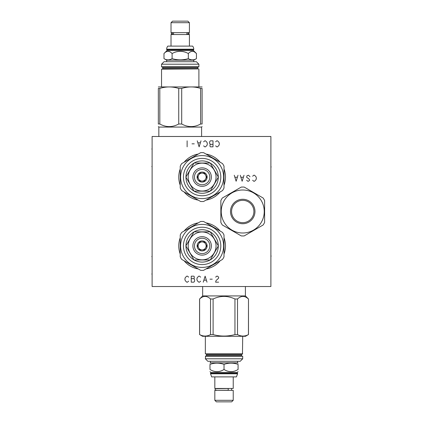 <?xml version="1.0" encoding="UTF-8"?>
<svg xmlns="http://www.w3.org/2000/svg" width="423" height="423" viewBox="0 0 423 423"><rect width="100%" height="100%" fill="white"/><g stroke="black" fill="none" stroke-linecap="round" stroke-linejoin="round"><path stroke-width="0.63" d="M152.111 136.481L152.111 286.519L270.889 286.519L270.889 136.481L152.111 136.481M180.24 254.075A23.355 23.355 0 0 1 180.24 237.742M184.111 231.043A23.355 23.355 0 0 1 198.255 222.873M205.99 222.873A23.355 23.355 0 0 1 220.134 231.043M224.005 237.742A23.355 23.355 0 0 1 224.005 254.075M220.134 260.774A23.355 23.355 0 0 1 205.99 268.943M198.255 268.943A23.355 23.355 0 0 1 184.111 260.774M180.24 185.258A23.355 23.355 0 0 1 180.24 168.925M184.111 162.226A23.355 23.355 0 0 1 198.255 154.057M205.99 154.057A23.355 23.355 0 0 1 220.134 162.226M224.005 168.925A23.355 23.355 0 0 1 224.005 185.258M220.134 191.957A23.355 23.355 0 0 1 205.99 200.127M198.255 200.127A23.355 23.355 0 0 1 184.111 191.957M204.039 249.908L204.431 249.908L206.741 245.911L204.431 241.908L199.815 241.908L197.504 245.911L199.815 249.908L204.431 249.908L206.741 245.911L204.431 241.908L204.039 241.908M197.107 245.911A5.013 5.013 0 0 0 202.12 250.924A5.013 5.013 0 0 0 207.138 245.911A5.013 5.013 0 0 0 202.12 240.893A5.013 5.013 0 0 0 197.107 245.911M200.206 241.908L199.815 241.908L197.504 245.911L199.815 249.908L200.206 249.908M209.797 245.911A7.677 7.677 0 0 0 202.12 238.234A7.677 7.677 0 0 0 194.448 245.911A7.677 7.677 0 0 0 202.12 253.589A7.677 7.677 0 0 0 209.797 245.911M211.352 245.911A9.227 9.227 0 0 0 202.12 236.679A9.227 9.227 0 0 0 192.893 245.911A9.227 9.227 0 0 0 202.12 255.138A9.227 9.227 0 0 0 211.352 245.911M216.053 245.911A13.927 13.927 0 0 1 202.12 259.838A13.927 13.927 0 0 1 188.193 245.911A13.927 13.927 0 0 1 202.12 231.978A13.927 13.927 0 0 1 216.053 245.911M210.236 259.965L194.009 259.965L185.893 245.911L194.009 231.852L210.236 231.852L218.353 245.911L210.236 259.965M210.136 231.852A16.18 16.18 0 0 0 194.109 231.852M193.956 231.941A16.18 16.18 0 0 0 185.946 245.821M185.946 245.996A16.18 16.18 0 0 0 193.956 259.875M194.109 259.965A16.18 16.18 0 0 0 210.136 259.965M210.289 259.875A16.18 16.18 0 0 0 218.3 245.996M218.3 245.821A16.18 16.18 0 0 0 210.289 231.941M202.12 227.23A18.681 18.681 0 0 0 183.445 245.911A18.681 18.681 0 0 0 202.12 264.587A18.681 18.681 0 0 0 220.801 245.911A18.681 18.681 0 0 0 202.12 227.23M202.12 224.401A21.504 21.504 0 0 1 223.63 245.911A21.504 21.504 0 0 1 202.12 267.415A21.504 21.504 0 0 1 180.616 245.911A21.504 21.504 0 0 1 202.12 224.401M222.524 232.423A24.455 24.455 0 0 1 224.005 234.987L224.005 256.83A24.455 24.455 0 0 1 222.524 259.399L203.606 270.318A24.455 24.455 0 0 1 200.639 270.318L181.721 259.399A24.455 24.455 0 0 1 180.24 256.83L180.24 234.987A24.455 24.455 0 0 1 181.721 232.423L200.639 221.499A24.455 24.455 0 0 1 203.606 221.499L222.524 232.423M198.657 247.91A4.003 4.003 0 0 0 206.123 245.911A4.003 4.003 0 0 0 198.657 243.907A4.003 4.003 0 0 0 198.657 247.91A4.003 4.003 0 0 1 198.123 245.911M206.123 245.911A4.003 4.003 0 0 0 205.589 243.907M204.039 181.092L204.431 181.092L206.741 177.089L204.431 173.092L199.815 173.092L197.504 177.089L199.815 181.092L204.431 181.092L206.741 177.089L204.431 173.092L204.039 173.092M197.107 177.089A5.013 5.013 0 0 0 202.12 182.107A5.013 5.013 0 0 0 207.138 177.089A5.013 5.013 0 0 0 202.12 172.076A5.013 5.013 0 0 0 197.107 177.089M200.206 173.092L199.815 173.092L197.504 177.089L199.815 181.092L200.206 181.092M209.797 177.089A7.677 7.677 0 0 0 202.12 169.412A7.677 7.677 0 0 0 194.448 177.089A7.677 7.677 0 0 0 202.12 184.766A7.677 7.677 0 0 0 209.797 177.089M211.352 177.089A9.227 9.227 0 0 0 202.12 167.862A9.227 9.227 0 0 0 192.893 177.089A9.227 9.227 0 0 0 202.12 186.321A9.227 9.227 0 0 0 211.352 177.089M216.053 177.089A13.927 13.927 0 0 1 202.12 191.022A13.927 13.927 0 0 1 188.193 177.089A13.927 13.927 0 0 1 202.12 163.162A13.927 13.927 0 0 1 216.053 177.089M210.236 191.148L194.009 191.148L185.893 177.089L194.009 163.035L210.236 163.035L218.353 177.089L210.236 191.148M210.136 163.035A16.18 16.18 0 0 0 194.109 163.035M193.956 163.125A16.18 16.18 0 0 0 185.946 177.004M185.946 177.179A16.18 16.18 0 0 0 193.956 191.059M194.109 191.148A16.18 16.18 0 0 0 210.136 191.148M210.289 191.059A16.18 16.18 0 0 0 218.3 177.179M218.3 177.004A16.18 16.18 0 0 0 210.289 163.125M202.12 158.414A18.681 18.681 0 0 0 183.445 177.089A18.681 18.681 0 0 0 202.12 195.77A18.681 18.681 0 0 0 220.801 177.089A18.681 18.681 0 0 0 202.12 158.414M202.12 155.585A21.504 21.504 0 0 1 223.63 177.089A21.504 21.504 0 0 1 202.12 198.599A21.504 21.504 0 0 1 180.616 177.089A21.504 21.504 0 0 1 202.12 155.585M222.524 163.601A24.455 24.455 0 0 1 224.005 166.17L224.005 188.013A24.455 24.455 0 0 1 222.524 190.577L203.606 201.501A24.455 24.455 0 0 1 200.639 201.501L181.721 190.577A24.455 24.455 0 0 1 180.24 188.013L180.24 166.17A24.455 24.455 0 0 1 181.721 163.601L200.639 152.682A24.455 24.455 0 0 1 203.606 152.682L222.524 163.601M198.657 179.093A4.003 4.003 0 0 0 206.123 177.089A4.003 4.003 0 0 0 198.657 175.09A4.003 4.003 0 0 0 198.657 179.093A4.003 4.003 0 0 1 198.123 177.089M206.123 177.089A4.003 4.003 0 0 0 205.589 175.09M244.214 235.912L263.132 224.988A24.455 24.455 0 0 0 264.613 222.424L264.613 200.576A24.455 24.455 0 0 0 263.132 198.012L244.214 187.088A24.455 24.455 0 0 0 241.253 187.088L222.334 198.012A24.455 24.455 0 0 0 220.854 200.576L220.854 222.424A24.455 24.455 0 0 0 222.334 224.988L241.253 235.912A24.455 24.455 0 0 0 244.214 235.912M242.733 233.004A21.504 21.504 0 0 0 264.238 211.5A21.504 21.504 0 0 0 242.733 189.996A21.504 21.504 0 0 0 221.229 211.5A21.504 21.504 0 0 0 242.733 233.004M242.733 199.27A12.23 12.23 0 0 0 230.503 211.5A12.23 12.23 0 0 0 242.733 223.73A12.23 12.23 0 0 0 254.963 211.5A12.23 12.23 0 0 0 242.733 199.27M242.733 200.333A11.167 11.167 0 0 0 231.566 211.5A11.167 11.167 0 0 0 242.733 222.667A11.167 11.167 0 0 0 253.9 211.5A11.167 11.167 0 0 0 242.733 200.333M224.026 369.469C228.711 372.388 233.396 372.388 238.08 369.469C238.08 372.388 238.08 372.388 238.08 369.469L238.08 364.383C238.08 362.717 238.08 362.717 238.08 364.383C233.396 362.717 228.711 362.717 224.026 364.383L224.026 369.469C219.341 372.388 214.657 372.388 209.977 369.469C209.977 372.388 209.977 372.388 209.977 369.469L209.977 364.383C209.977 362.717 209.977 362.717 209.977 364.383C214.657 362.717 219.341 362.717 224.026 364.383M210.474 361.29L210.474 362.839L237.583 362.839L238.08 363.13M238.08 371.643L237.308 372.42L210.749 372.42L209.977 371.643M210.749 372.42L210.749 373.218L237.308 373.218L237.583 373.493L210.474 373.493L211.643 376.893L236.415 376.893L237.583 373.795L210.474 373.795M214.826 376.893L214.826 388.446L233.232 388.446L233.232 376.893M216.476 388.695L227.833 388.52A0.878 0.412 90 0 1 228.246 389.398A0.878 0.412 90 0 1 227.833 390.27L216.476 390.344M214.826 390.344L233.232 390.344L233.232 400.301L214.826 400.301L214.826 390.344M214.826 400.301L216.375 401.85L231.682 401.85L233.232 400.301M205.351 358.789L242.707 358.789L240.206 361.29L207.852 361.29L205.351 358.789L205.599 355.986L242.707 356.24L205.351 356.24M242.707 358.789L242.707 356.24M224.026 355.986L206.123 355.986L206.524 355.59L241.533 355.59L241.935 355.986M242.707 353.84L205.351 353.84L242.458 354.088L242.707 336.285M205.351 353.84L205.351 336.285M202.522 336.285L245.536 336.285L248.438 334.577C244.801 336.555 241.158 336.555 237.515 334.577L234.95 334.577C227.669 336.555 220.388 336.555 213.107 334.577L210.538 334.577C206.9 336.555 203.257 336.555 199.619 334.577L202.522 336.285M234.95 334.577L234.95 298.998C227.669 295.55 220.388 295.55 213.107 298.998L213.107 334.577M210.538 334.577L210.538 298.998L213.107 298.998M210.538 298.998C206.9 295.55 203.257 295.55 199.619 298.998L199.619 334.577M248.438 334.577L248.486 298.998L245.409 295.92L202.649 295.92L199.619 298.998M248.438 298.998C244.801 295.55 241.158 295.55 237.515 298.998L237.515 334.577M234.95 298.998L237.515 298.998M202.649 295.92L202.649 286.519M245.409 295.92L245.409 286.519M166.662 60.161L163.987 58.617C166.694 60.283 169.396 60.283 172.103 58.617C177.512 60.283 182.921 60.283 188.33 58.617C191.037 60.283 193.739 60.283 196.446 58.617L193.771 60.161L166.662 60.161L166.662 61.71M188.33 58.617L188.33 53.531C191.037 50.612 193.739 50.612 196.446 53.531L194.728 52.114M196.446 58.617L196.446 53.531L193.496 50.58L166.937 50.58L163.987 53.531C166.694 50.612 169.396 50.612 172.103 53.531C177.512 50.612 182.921 50.612 188.33 53.531M172.103 58.617L172.103 53.531M163.987 58.617L163.987 53.531M166.937 49.782L166.662 49.205A4.701 4.701 0 0 1 167.831 46.107L192.602 46.107A4.701 4.701 0 0 1 193.771 49.205L193.496 49.782L166.937 49.782L166.937 50.58M193.496 49.782L193.496 50.58M166.662 49.507L193.771 49.507M171.014 46.107L171.014 34.554L189.419 34.554L189.419 46.107M186.876 32.904L186.876 34.305A0.878 0.772 -90 0 0 188.113 33.602A0.878 0.772 -90 0 0 186.876 32.904M187.77 32.904L188.293 32.73L187.77 32.656M173.092 32.73A0.878 0.772 90 0 0 173.092 34.48A0.878 0.772 90 0 0 173.557 34.305L173.557 32.904A0.878 0.772 90 0 0 173.092 32.73L172.663 32.656M172.663 34.554L172.14 34.48L172.663 34.305M187.77 34.554L188.293 34.48C189.398 33.983 189.398 33.401 188.293 32.73L187.341 32.73M189.419 32.656L171.014 32.656L171.014 22.699L189.419 22.699L189.419 32.656M189.419 22.699L187.87 21.15L172.563 21.15L171.014 22.699M193.771 60.161L193.771 61.71M164.039 61.71L196.394 61.71L198.895 64.211L161.538 64.211L164.039 61.71M198.895 66.76L161.538 66.76L198.895 66.76L198.895 64.211M198.646 67.014L161.787 67.014M198.123 67.014A0.402 0.402 0 0 0 197.721 67.41L197.721 68.51A0.402 0.402 0 0 0 198.123 68.912M162.31 67.014A0.402 0.402 0 0 1 162.712 67.41L162.712 68.51A0.402 0.402 0 0 1 162.31 68.912M198.646 68.912L161.538 69.161L198.646 68.912M202.099 86.932L158.334 86.932M181.7 88.423L178.733 88.423C172.431 86.445 166.123 86.445 159.815 88.423L158.334 88.423C158.334 86.445 158.334 86.445 158.334 88.423C158.334 86.445 158.334 86.445 158.334 88.423L158.334 124.002L159.815 124.002C166.123 127.45 172.431 127.45 178.733 124.002L181.7 124.002L181.7 88.423C188.002 86.445 194.31 86.445 200.618 88.423L202.099 88.423C202.099 86.445 202.099 86.445 202.099 88.423C202.099 86.445 202.099 86.445 202.099 88.423L202.099 124.002C202.099 127.45 202.099 127.45 202.099 124.002C202.099 127.45 202.099 127.45 202.099 124.002L200.618 124.002L200.618 88.423M158.837 136.481L158.837 127.08L201.597 127.08L202.099 126.577M158.334 124.002C158.334 127.45 158.334 127.45 158.334 124.002C158.334 127.45 158.334 127.45 158.334 124.002M178.733 124.002L178.733 88.423M181.7 124.002C188.002 127.45 194.31 127.45 200.618 124.002M159.815 124.002L159.815 88.423M188.621 277.165L187.495 276.166L186.744 276.166L185.242 277.668L184.867 279.169L185.242 280.666L186.744 282.167L187.495 282.167L188.621 281.168M191.244 276.166L191.244 282.167L193.871 282.167L194.622 281.168L194.622 279.666L193.871 278.667L194.247 278.17L194.247 276.668L193.871 276.166L191.244 276.166M191.244 278.667L193.871 278.667M200.624 277.165L199.497 276.166L198.747 276.166L197.245 277.668L196.869 279.169L197.245 280.666L198.747 282.167L199.497 282.167L200.624 281.168M207 282.167L205.123 276.166L203.246 282.167M203.997 280.169L206.25 280.169M209.998 279.169L212.251 279.169M218.628 282.167L215.624 282.167L216 280.666L218.628 278.17L218.628 277.165L217.501 276.166L216.75 276.166L215.624 277.165M215.624 145.835L216.75 146.834L217.501 146.834L219.003 145.332L219.378 143.831L219.003 142.334L217.501 140.833L216.75 140.833L215.624 141.832M213.002 146.834L213.002 140.833L210.374 140.833L209.623 141.832L209.623 143.334L210.374 144.333L209.998 144.83L209.998 146.332L210.374 146.834L213.002 146.834M213.002 144.333L210.374 144.333M203.622 145.835L204.748 146.834L205.499 146.834L207 145.332L207.376 143.831L207 142.334L205.499 140.833L204.748 140.833L203.622 141.832M197.245 140.833L199.122 146.834L200.999 140.833M200.248 142.831L197.996 142.831M194.247 143.831L191.994 143.831M187.119 146.834L187.119 140.833M252.637 180.24L253.763 181.24L254.514 181.24L256.01 179.743L256.386 178.242L256.01 176.74L254.514 175.238L253.763 175.238L252.637 176.243M246.635 180.24L247.762 181.24L248.507 181.24L249.633 180.24L249.258 179.241L246.635 177.242L247.011 175.741L248.507 175.238L250.009 176.74M240.259 175.238L242.13 181.24L244.008 175.238M243.257 177.242L241.01 177.242M234.257 175.238L236.129 181.24L238.006 175.238M237.255 177.242L235.008 177.242M270.889 256.063L271.206 256.063L270.889 256.063M270.889 166.937L271.206 166.937L270.889 166.937M152.111 148.986L151.794 148.986L152.111 148.986M152.111 274.014L151.794 274.014L152.111 274.014M152.111 166.488L151.794 166.488M152.111 256.512L151.794 256.512M241.533 355.59L241.533 354.49L206.524 354.49L206.524 355.59M166.662 49.205L193.771 49.205M197.721 67.41L162.712 67.41M197.721 68.51L162.712 68.51M210.474 362.839L209.977 363.13M237.308 372.42L237.308 373.218M210.749 373.218L210.474 373.493M237.583 373.493L237.583 373.795M231.582 390.344L231.582 388.446M216.476 390.096L215.952 390.27C214.821 389.678 214.821 389.091 215.952 388.52M241.533 354.49L241.935 354.088M206.524 354.49L206.123 354.088M199.571 298.998L199.571 334.577M248.486 298.998L248.486 334.577M237.583 361.29L237.583 362.839M187.77 34.305L188.293 34.48L187.341 34.48M173.092 34.48L172.14 34.48C171.008 33.893 171.008 33.311 172.14 32.73L172.663 32.904M161.538 66.76L161.538 64.211M161.538 86.715L161.538 69.161M198.895 86.715L198.895 69.161M158.837 127.08L158.334 126.577M201.597 136.481L201.597 127.08"/></g></svg>

